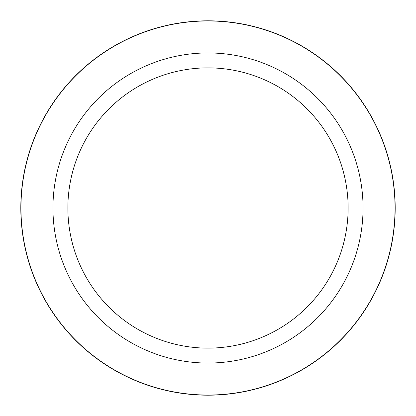 <?xml version="1.0" encoding="UTF-8"?>
<svg xmlns="http://www.w3.org/2000/svg" width="416" height="416" viewBox="0 0 416 416"><rect width="100%" height="100%" fill="white"/><g stroke="black" fill="none" stroke-linecap="round" stroke-linejoin="round"><path stroke-width="0.62" d="M208 52.952A155.048 155.048 0 0 1 363.048 208A155.048 155.048 0 0 1 208 363.048A155.048 155.048 0 0 1 52.952 208A155.048 155.048 0 0 1 208 52.952M208 67.876A140.124 140.124 0 0 1 348.124 208A140.124 140.124 0 0 1 208 348.124A140.124 140.124 0 0 1 67.876 208A140.124 140.124 0 0 1 208 67.876M208 20.805A187.195 187.195 0 0 1 395.195 208A187.195 187.195 0 0 1 208 395.195A187.195 187.195 0 0 1 20.805 208A187.195 187.195 0 0 1 208 20.805M208 395.034A187.034 187.034 0 0 1 20.966 208A187.034 187.034 0 0 1 208 20.966A187.034 187.034 0 0 1 395.034 208A187.034 187.034 0 0 1 208 395.034"/></g></svg>
